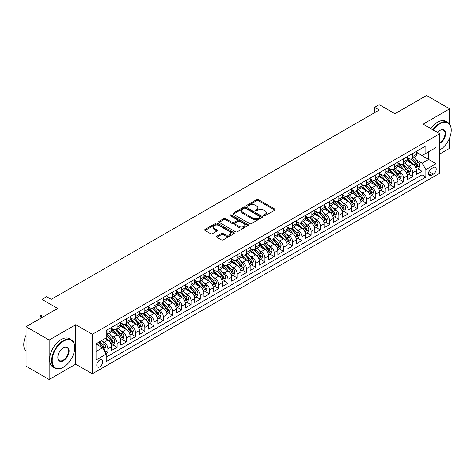 <?xml version="1.0" encoding="UTF-8"?>
<svg xmlns="http://www.w3.org/2000/svg" width="475" height="475" viewBox="0 0 475 475"><rect width="100%" height="100%" fill="white"/><g stroke="black" fill="none" stroke-linecap="round" stroke-linejoin="round"><path stroke-width="0.71" d="M263.857 215.697A0.897 0.517 0 0 0 265.127 215.697L274.764 210.134A1.283 0.742 0 0 0 275.138 209.612A1.283 0.742 0 0 0 274.764 209.089L258.442 199.66A1.283 0.742 0 0 0 256.625 199.66L246.988 205.224A0.897 0.517 0 0 0 246.727 205.592A0.897 0.517 0 0 0 246.988 205.96A0.897 0.517 0 0 0 248.259 205.96L249.506 205.242A4.103 2.369 0 0 1 255.312 205.242L256.672 206.025A4.103 2.369 0 0 1 257.872 207.7A4.103 2.369 0 0 1 256.672 209.374L255.425 210.098A0.897 0.517 0 0 0 255.158 210.461A0.897 0.517 0 0 0 255.425 210.829A0.897 0.517 0 0 0 256.696 210.829L257.943 210.11A4.103 2.369 0 0 1 263.744 210.11L265.103 210.894A4.103 2.369 0 0 1 266.309 212.568A4.103 2.369 0 0 1 265.103 214.243L263.857 214.967A0.897 0.517 0 0 0 263.595 215.329A0.897 0.517 0 0 0 263.857 215.697L263.857 214.967M99.744 366.854A4.18 2.417 120 0 0 102.475 363.173A4.18 2.417 120 0 0 101.834 359.818A4.18 2.417 120 0 0 99.744 360.026A4.18 2.417 120 0 0 97.013 363.713A4.18 2.417 120 0 0 97.654 367.062A4.18 2.417 120 0 0 99.744 366.854M216.814 236.212A1.283 0.742 0 0 0 216.44 236.734A1.283 0.742 0 0 0 216.814 237.257L221.392 239.899A1.283 0.742 0 0 0 223.208 239.899L233.908 233.724A1.283 0.742 0 0 0 234.282 233.201A1.283 0.742 0 0 0 233.908 232.673L217.586 223.25A1.283 0.742 0 0 0 215.769 223.25L205.069 229.431A1.283 0.742 0 0 0 204.695 229.953A1.283 0.742 0 0 0 205.069 230.476L210.603 233.67A1.283 0.742 0 0 0 212.414 233.67L216.992 231.028A1.283 0.742 0 0 0 217.372 230.506A1.283 0.742 0 0 0 216.992 229.977L214.249 228.398A3.432 1.983 0 0 1 213.245 226.997A3.432 1.983 0 0 1 215.365 225.162A3.432 1.983 0 0 1 219.1 225.595L229.847 231.8A3.432 1.983 0 0 1 230.856 233.201A3.432 1.983 0 0 1 228.736 235.03A3.432 1.983 0 0 1 224.996 234.602L223.208 233.563A1.283 0.742 0 0 0 221.392 233.563L216.814 236.212L216.814 237.257M449.677 124.183L449.677 108.811L426.58 95.475L394.939 113.745L379.228 104.678L374.609 107.344L379.228 110.01L51.235 299.375L46.615 296.709L41.996 299.375L41.996 317.514M49.157 340.053L49.157 379.525L75.721 364.188L75.721 324.716L49.157 340.053L26.06 326.717L57.707 308.447L41.996 299.375M75.721 324.716L92.352 334.317L439.749 133.748L439.749 173.221L92.352 373.789L92.352 334.317M449.677 108.811L423.118 124.147L439.749 133.748M249.595 223.618A1.283 0.742 0 0 0 251.412 223.618L262.111 217.437A1.283 0.742 0 0 0 262.485 216.915A1.283 0.742 0 0 0 262.111 216.392L245.789 206.969A1.283 0.742 0 0 0 243.972 206.969L233.273 213.144A1.283 0.742 0 0 0 232.898 213.667A1.283 0.742 0 0 0 233.273 214.195L249.595 223.618M230.506 215.893A0.897 0.517 0 0 1 231.414 216.018L231.414 214.949L248.009 224.533A1.283 0.742 0 0 1 248.383 225.055A1.283 0.742 0 0 1 248.009 225.583L237.31 231.758A1.283 0.742 0 0 1 235.493 231.758L219.171 222.336L219.171 221.285A1.283 0.742 0 0 0 218.797 221.813A1.283 0.742 0 0 0 219.171 222.336M219.171 221.285L223.749 218.643A1.283 0.742 0 0 1 225.566 218.643L232.186 222.466A1.283 0.742 0 0 0 233.997 222.466L237.037 220.709A1.283 0.742 0 0 0 237.411 220.186A1.283 0.742 0 0 0 237.037 219.664L230.143 215.686A0.897 0.517 0 0 1 229.882 215.317A0.897 0.517 0 0 1 230.434 214.842A0.897 0.517 0 0 1 231.414 214.949M49.157 379.525L26.06 366.189L26.06 326.717M439.749 154.019L449.677 148.283L449.677 137.845M105.955 353.721L107.873 352.61L104.037 350.402M101.858 340.979L104.179 342.321A5.225 3.016 60 0 1 107.873 348.721L111.572 346.584L111.572 350.479L117.111 347.278L112.907 344.85M111.097 335.647L113.418 336.983A5.225 3.016 60 0 1 117.111 343.383L120.81 341.252L120.81 345.147L126.35 341.947L122.146 339.518M120.335 330.309L122.657 331.651A5.225 3.016 60 0 1 126.35 338.052L130.049 335.914L130.049 339.809L135.589 336.609L131.385 334.18M129.574 324.977L131.896 326.313A5.225 3.016 60 0 1 135.589 332.714L139.288 330.582L139.288 334.477L144.827 331.277L140.624 328.848M138.813 319.639L141.134 320.981A5.225 3.016 60 0 1 144.827 327.382L148.527 325.25L148.527 329.139L154.072 325.939L149.868 323.517M148.052 314.308L150.373 315.649A5.225 3.016 60 0 1 154.072 322.05L157.765 319.912L157.765 323.808L163.311 320.607L159.107 318.179M157.296 308.976L159.612 310.312A5.225 3.016 60 0 1 163.311 316.712L167.004 314.581L167.004 318.476L172.55 315.275L168.346 312.847M166.535 303.638L168.851 304.98A5.225 3.016 60 0 1 172.55 311.38L176.243 309.243L176.243 313.138L181.788 309.938L177.585 307.509M175.774 298.306L178.089 299.642A5.225 3.016 60 0 1 181.788 306.043L185.482 303.911L185.482 307.806L191.027 304.606L186.823 302.177M185.013 292.968L187.328 294.31A5.225 3.016 60 0 1 191.027 300.711L194.72 298.579L194.72 302.474L200.266 299.268L196.062 296.845M194.251 287.636L196.573 288.978A5.225 3.016 60 0 1 200.266 295.379L203.959 293.241L203.959 297.136L209.505 293.936L205.301 291.507M203.49 282.304L205.812 283.64A5.225 3.016 60 0 1 209.505 290.041L213.198 287.909L213.198 291.804L218.743 288.604L214.54 286.176M212.729 276.967L215.05 278.308A5.225 3.016 60 0 1 218.743 284.709L222.442 282.572L222.442 286.467L227.982 283.266L223.778 280.838M221.967 271.635L224.289 272.971A5.225 3.016 60 0 1 227.982 279.371L231.681 277.24L231.681 281.135L237.221 277.934L233.017 275.506M231.206 266.297L233.528 267.639A5.225 3.016 60 0 1 237.221 274.039L240.92 271.908L240.92 275.803L246.46 272.597L242.256 270.174M240.445 260.965L242.767 262.307A5.225 3.016 60 0 1 246.46 268.707L250.159 266.57L250.159 270.465L255.698 267.265L251.495 264.836M249.684 255.633L252.005 256.969A5.225 3.016 60 0 1 255.698 263.37L259.397 261.238L259.397 265.133L264.943 261.933L260.739 259.504M258.923 250.295L261.244 251.637A5.225 3.016 60 0 1 264.943 258.038L268.636 255.9L268.636 259.795L274.182 256.595L269.978 254.172M268.167 244.963L270.483 246.299A5.225 3.016 60 0 1 274.182 252.7L277.875 250.568L277.875 254.463L283.421 251.263L279.217 248.835M277.406 239.626L279.722 240.967A5.225 3.016 60 0 1 283.421 247.368L287.114 245.237L287.114 249.132L292.659 245.925L288.456 243.503M286.645 234.294L288.96 235.636A5.225 3.016 60 0 1 292.659 242.036L296.353 239.899L296.353 243.794L301.898 240.593L297.694 238.165M295.883 228.962L298.199 230.298A5.225 3.016 60 0 1 301.898 236.698L305.591 234.567L305.591 238.462L311.137 235.262L306.933 232.833M305.122 223.624L307.444 224.966A5.225 3.016 60 0 1 311.137 231.367L314.83 229.235L314.83 233.124L320.376 229.924L316.172 227.501M314.361 218.292L316.683 219.628A5.225 3.016 60 0 1 320.376 226.029L324.075 223.897L324.075 227.792L329.614 224.592L325.411 222.163M323.6 212.954L325.921 214.296A5.225 3.016 60 0 1 329.614 220.697L333.313 218.565L333.313 222.46L338.853 219.26L334.649 216.832M332.838 207.623L335.16 208.964A5.225 3.016 60 0 1 338.853 215.365L342.552 213.227L342.552 217.123L348.092 213.922L343.888 211.494M342.077 202.291L344.399 203.627A5.225 3.016 60 0 1 348.092 210.027L351.791 207.896L351.791 211.791L357.331 208.59L353.127 206.162M351.316 196.953L353.637 198.295A5.225 3.016 60 0 1 357.331 204.695L361.03 202.564L361.03 206.453L366.569 203.252L362.366 200.83M360.555 191.621L362.876 192.957A5.225 3.016 60 0 1 366.569 199.357L370.268 197.226L370.268 201.121L375.814 197.921L371.61 195.492M369.793 186.283L372.115 187.625A5.225 3.016 60 0 1 375.814 194.026L379.507 191.894L379.507 195.789L385.053 192.589L380.849 190.16M379.038 180.951L381.354 182.293A5.225 3.016 60 0 1 385.053 188.694L388.746 186.556L388.746 190.451L394.292 187.251L390.088 184.822M388.277 175.619L390.593 176.955A5.225 3.016 60 0 1 394.292 183.356L397.985 181.224L397.985 185.119L403.53 181.919L399.327 179.491M397.516 170.282L399.831 171.623A5.225 3.016 60 0 1 403.53 178.024L407.223 175.893L407.223 179.782L412.769 176.581L412.769 172.686A5.225 3.016 -120 0 0 409.07 166.286L406.754 164.95M408.565 174.159L412.769 176.581M111.572 346.584A5.225 3.016 -120 0 0 107.873 340.183L105.1 338.586M120.81 341.252A5.225 3.016 -120 0 0 117.111 334.851L111.399 331.55M130.049 335.914A5.225 3.016 -120 0 0 126.35 329.513L120.638 326.218M139.288 330.582A5.225 3.016 -120 0 0 135.589 324.182L129.877 320.88M148.527 325.25A5.225 3.016 -120 0 0 144.827 318.85L139.116 315.548M157.765 319.912A5.225 3.016 -120 0 0 154.072 313.512L148.354 310.217M167.004 314.581A5.225 3.016 -120 0 0 163.311 308.18L157.593 304.879M176.243 309.243A5.225 3.016 -120 0 0 172.55 302.842L166.832 299.547M185.482 303.911A5.225 3.016 -120 0 0 181.788 297.51L176.071 294.209M194.72 298.579A5.225 3.016 -120 0 0 191.027 292.178L185.315 288.877M203.959 293.241A5.225 3.016 -120 0 0 200.266 286.841L194.554 283.545M213.198 287.909A5.225 3.016 -120 0 0 209.505 281.509L203.793 278.207M222.442 282.572A5.225 3.016 -120 0 0 218.743 276.171L213.032 272.876M231.681 277.24A5.225 3.016 -120 0 0 227.982 270.839L222.27 267.538M240.92 271.908A5.225 3.016 -120 0 0 237.221 265.507L231.509 262.206M250.159 266.57A5.225 3.016 -120 0 0 246.46 260.169L240.748 256.874M259.397 261.238A5.225 3.016 -120 0 0 255.698 254.838L249.987 251.536M268.636 255.9A5.225 3.016 -120 0 0 264.943 249.5L259.225 246.204M277.875 250.568A5.225 3.016 -120 0 0 274.182 244.168L268.464 240.867M287.114 245.237A5.225 3.016 -120 0 0 283.421 238.836L277.703 235.535M296.353 239.899A5.225 3.016 -120 0 0 292.659 233.498L286.942 230.203M305.591 234.567A5.225 3.016 -120 0 0 301.898 228.166L296.186 224.865M314.83 229.235A5.225 3.016 -120 0 0 311.137 222.828L305.425 219.533M324.075 223.897A5.225 3.016 -120 0 0 320.376 217.497L314.664 214.195M333.313 218.565A5.225 3.016 -120 0 0 329.614 212.165L323.902 208.863M342.552 213.227A5.225 3.016 -120 0 0 338.853 206.827L333.141 203.532M351.791 207.896A5.225 3.016 -120 0 0 348.092 201.495L342.38 198.194M361.03 202.564A5.225 3.016 -120 0 0 357.331 196.157L351.619 192.862M370.268 197.226A5.225 3.016 -120 0 0 366.569 190.825L360.858 187.524M379.507 191.894A5.225 3.016 -120 0 0 375.814 185.493L370.096 182.192M388.746 186.556A5.225 3.016 -120 0 0 385.053 180.156L379.335 176.86M397.985 181.224A5.225 3.016 -120 0 0 394.292 174.824L388.574 171.523M407.223 175.893A5.225 3.016 -120 0 0 403.53 169.486L397.812 166.191M433.372 167.515L431.342 168.69A4.049 2.339 120 0 0 428.693 172.259A4.049 2.339 120 0 0 429.317 175.507A4.049 2.339 120 0 0 431.342 175.305L433.372 174.129A4.049 2.339 120 0 0 436.02 170.561A4.049 2.339 120 0 0 435.397 167.313A4.049 2.339 120 0 0 433.372 167.515M96.045 351.494L102.517 347.759L106.21 354.16L106.21 361.629L425.891 177.062L425.891 169.593L422.192 163.192L415.993 159.612M106.21 354.16L96.045 360.026L96.045 343.811L106.21 337.945L106.21 330.475L425.891 145.908L425.891 153.377L436.05 147.511L436.05 163.727L425.891 169.593M111.572 328.237L113.418 329.3A5.225 3.016 60 0 0 116.031 329.561L119.724 327.429A5.225 3.016 -120 0 0 120.81 325.037L120.81 322.05M120.81 322.899L122.657 323.968A5.225 3.016 60 0 0 125.269 324.229L128.963 322.092A5.225 3.016 -120 0 0 130.049 319.699L130.049 316.712M130.049 317.567L131.896 318.636A5.225 3.016 60 0 0 134.508 318.891L138.207 316.76A5.225 3.016 -120 0 0 139.288 314.367L139.288 311.38M139.288 312.235L141.134 313.298A5.225 3.016 60 0 0 143.747 313.559L147.446 311.422A5.225 3.016 -120 0 0 148.527 309.029L148.527 306.043M148.527 306.897L150.373 307.966A5.225 3.016 60 0 0 152.986 308.222L156.685 306.09A5.225 3.016 -120 0 0 157.765 303.697L157.765 300.711M157.765 301.566L159.612 302.628A5.225 3.016 60 0 0 162.224 302.89L165.923 300.758A5.225 3.016 -120 0 0 167.004 298.365L167.004 295.379M167.004 296.228L168.851 297.297A5.225 3.016 60 0 0 171.463 297.558L175.162 295.42A5.225 3.016 -120 0 0 176.243 293.027L176.243 290.041M176.243 290.896L178.089 291.965A5.225 3.016 60 0 0 180.708 292.22L184.401 290.088A5.225 3.016 -120 0 0 185.482 287.696L185.482 284.709M185.482 285.564L187.328 286.627A5.225 3.016 60 0 0 189.947 286.888L193.64 284.751A5.225 3.016 -120 0 0 194.72 282.358L194.72 279.371M194.72 280.226L196.573 281.295A5.225 3.016 60 0 0 199.185 281.55L202.878 279.419A5.225 3.016 -120 0 0 203.959 277.026L203.959 274.039M203.959 274.894L205.812 275.957A5.225 3.016 60 0 0 208.424 276.218L212.117 274.087A5.225 3.016 -120 0 0 213.198 271.694L213.198 268.707M213.198 269.557L215.05 270.625A5.225 3.016 60 0 0 217.663 270.887L221.356 268.749A5.225 3.016 -120 0 0 222.442 266.356L222.442 263.37M222.442 264.225L224.289 265.293A5.225 3.016 60 0 0 226.902 265.549L230.595 263.417A5.225 3.016 -120 0 0 231.681 261.024L231.681 258.038M231.681 258.893L233.528 259.956A5.225 3.016 60 0 0 236.14 260.217L239.833 258.079A5.225 3.016 -120 0 0 240.92 255.692L240.92 252.7M240.92 253.555L242.767 254.624A5.225 3.016 60 0 0 245.379 254.879L249.078 252.748A5.225 3.016 -120 0 0 250.159 250.355L250.159 247.368M250.159 248.223L252.005 249.286A5.225 3.016 60 0 0 254.618 249.547L258.317 247.416A5.225 3.016 -120 0 0 259.397 245.023L259.397 242.036M259.397 242.885L261.244 243.954A5.225 3.016 60 0 0 263.857 244.215L267.556 242.078A5.225 3.016 -120 0 0 268.636 239.685L268.636 236.698M268.636 237.553L270.483 238.622A5.225 3.016 60 0 0 273.095 238.877L276.794 236.746A5.225 3.016 -120 0 0 277.875 234.353L277.875 231.367M277.875 232.222L279.722 233.284A5.225 3.016 60 0 0 282.334 233.546L286.033 231.408A5.225 3.016 -120 0 0 287.114 229.021L287.114 226.029M287.114 226.884L288.96 227.953A5.225 3.016 60 0 0 291.579 228.208L295.272 226.076A5.225 3.016 -120 0 0 296.353 223.683L296.353 220.697M296.353 221.552L298.199 222.615A5.225 3.016 60 0 0 300.817 222.876L304.511 220.744A5.225 3.016 -120 0 0 305.591 218.352L305.591 215.365M305.591 216.214L307.444 217.283A5.225 3.016 60 0 0 310.056 217.544L313.749 215.407A5.225 3.016 -120 0 0 314.83 213.014L314.83 210.027M314.83 210.882L316.683 211.951A5.225 3.016 60 0 0 319.295 212.206L322.988 210.075A5.225 3.016 -120 0 0 324.075 207.682L324.075 204.695M324.075 205.55L325.921 206.613A5.225 3.016 60 0 0 328.534 206.874L332.227 204.743A5.225 3.016 -120 0 0 333.313 202.35L333.313 199.357M333.313 200.213L335.16 201.281A5.225 3.016 60 0 0 337.772 201.537L341.466 199.405A5.225 3.016 -120 0 0 342.552 197.012L342.552 194.026M342.552 194.881L344.399 195.943A5.225 3.016 60 0 0 347.011 196.205L350.704 194.073A5.225 3.016 -120 0 0 351.791 191.68L351.791 188.694M351.791 189.543L353.637 190.612A5.225 3.016 60 0 0 356.25 190.873L359.949 188.735A5.225 3.016 -120 0 0 361.03 186.342L361.03 183.356M361.03 184.211L362.876 185.28A5.225 3.016 60 0 0 365.489 185.535L369.188 183.403A5.225 3.016 -120 0 0 370.268 181.011L370.268 178.024M370.268 178.879L372.115 179.942A5.225 3.016 60 0 0 374.728 180.203L378.427 178.072A5.225 3.016 -120 0 0 379.507 175.679L379.507 172.686M379.507 173.541L381.354 174.61A5.225 3.016 60 0 0 383.966 174.865L387.665 172.734A5.225 3.016 -120 0 0 388.746 170.341L388.746 167.354M388.746 168.209L390.593 169.272A5.225 3.016 60 0 0 393.205 169.533L396.904 167.402A5.225 3.016 -120 0 0 397.985 165.009L397.985 162.023M397.985 162.872L399.831 163.94A5.225 3.016 60 0 0 402.45 164.202L406.143 162.064A5.225 3.016 -120 0 0 407.223 159.671L407.223 156.685M106.21 357.147L422.008 174.824L422.008 171.249L416.462 174.45L416.462 170.555A5.225 3.016 -120 0 0 412.769 164.154L407.057 160.853M407.223 157.54L409.07 158.608A5.225 3.016 -120 0 0 411.688 158.864A5.225 3.016 -120 0 0 412.769 156.471L412.769 153.484M411.688 158.864L415.382 156.732A5.225 3.016 -120 0 0 416.462 154.339L416.462 151.353M107.873 329.513L107.873 332.5A5.225 3.016 60 0 1 106.792 334.893A5.225 3.016 60 0 1 106.21 335.107M106.792 334.893L110.485 332.761A5.225 3.016 -120 0 0 111.572 330.368L111.572 327.382M117.111 324.182L117.111 327.168A5.225 3.016 60 0 1 116.031 329.561M126.35 318.85L126.35 321.836A5.225 3.016 60 0 1 125.269 324.229M135.589 313.512L135.589 316.498A5.225 3.016 60 0 1 134.508 318.891M144.827 308.18L144.827 311.167A5.225 3.016 60 0 1 143.747 313.559M154.072 302.842L154.072 305.829A5.225 3.016 60 0 1 152.986 308.222M163.311 297.51L163.311 300.497A5.225 3.016 60 0 1 162.224 302.89M172.55 292.178L172.55 295.165A5.225 3.016 60 0 1 171.463 297.558M181.788 286.841L181.788 289.827A5.225 3.016 60 0 1 180.708 292.22M191.027 281.509L191.027 284.495A5.225 3.016 60 0 1 189.947 286.888M200.266 276.171L200.266 279.158A5.225 3.016 60 0 1 199.185 281.55M209.505 270.839L209.505 273.826A5.225 3.016 60 0 1 208.424 276.218M218.743 265.507L218.743 268.494A5.225 3.016 60 0 1 217.663 270.887M227.982 260.169L227.982 263.156A5.225 3.016 60 0 1 226.902 265.549M237.221 254.838L237.221 257.824A5.225 3.016 60 0 1 236.14 260.217M246.46 249.5L246.46 252.486A5.225 3.016 60 0 1 245.379 254.879M255.698 244.168L255.698 247.154A5.225 3.016 60 0 1 254.618 249.547M264.943 238.836L264.943 241.822A5.225 3.016 60 0 1 263.857 244.215M274.182 233.498L274.182 236.485A5.225 3.016 60 0 1 273.095 238.877M283.421 228.166L283.421 231.153A5.225 3.016 60 0 1 282.334 233.546M292.659 222.828L292.659 225.815A5.225 3.016 60 0 1 291.579 228.208M301.898 217.497L301.898 220.483A5.225 3.016 60 0 1 300.817 222.876M311.137 212.165L311.137 215.151A5.225 3.016 60 0 1 310.056 217.544M320.376 206.827L320.376 209.813A5.225 3.016 60 0 1 319.295 212.206M329.614 201.495L329.614 204.482A5.225 3.016 60 0 1 328.534 206.874M338.853 196.157L338.853 199.15A5.225 3.016 60 0 1 337.772 201.537M348.092 190.825L348.092 193.812A5.225 3.016 60 0 1 347.011 196.205M357.331 185.493L357.331 188.48A5.225 3.016 60 0 1 356.25 190.873M366.569 180.156L366.569 183.142A5.225 3.016 60 0 1 365.489 185.535M375.814 174.824L375.814 177.81A5.225 3.016 60 0 1 374.728 180.203M385.053 169.486L385.053 172.478A5.225 3.016 60 0 1 383.966 174.865M394.292 164.154L394.292 167.141A5.225 3.016 60 0 1 393.205 169.533M403.53 158.822L403.53 161.809A5.225 3.016 60 0 1 402.45 164.202M403.53 178.024L403.53 181.919M394.292 183.356L394.292 187.251M385.053 188.694L385.053 192.589M375.814 194.026L375.814 197.921M366.569 199.357L366.569 203.252M357.331 204.695L357.331 208.59M348.092 210.027L348.092 213.922M338.853 215.365L338.853 219.26M329.614 220.697L329.614 224.592M320.376 226.029L320.376 229.924M311.137 231.367L311.137 235.262M301.898 236.698L301.898 240.593M292.659 242.036L292.659 245.925M283.421 247.368L283.421 251.263M274.182 252.7L274.182 256.595M264.943 258.038L264.943 261.933M255.698 263.37L255.698 267.265M246.46 268.707L246.46 272.597M237.221 274.039L237.221 277.934M227.982 279.371L227.982 283.266M218.743 284.709L218.743 288.604M209.505 290.041L209.505 293.936M200.266 295.379L200.266 299.268M191.027 300.711L191.027 304.606M181.788 306.043L181.788 309.938M172.55 311.38L172.55 315.275M163.311 316.712L163.311 320.607M154.072 322.05L154.072 325.939M144.827 327.382L144.827 331.277M135.589 332.714L135.589 336.609M126.35 338.052L126.35 341.947M117.111 343.383L117.111 347.278M107.873 348.721L107.873 352.61M102.517 347.759L96.045 344.025M422.192 163.192L428.658 159.458L428.658 151.78L436.05 147.511M416.462 152.422L436.05 163.727M416.462 152.208L422.192 155.515L425.891 153.377M75.721 364.188L92.352 373.789M374.609 107.344L374.609 112.676M417.804 168.821L422.008 171.249M422.008 174.824L425.891 177.062M264.219 215.822L265.103 215.312A4.103 2.369 0 0 0 266.309 213.637L266.309 212.568M257.872 207.7L257.872 208.768A4.103 2.369 0 0 1 256.672 210.443L255.782 210.953M274.746 210.146L258.442 200.729A1.283 0.742 0 0 0 256.625 200.729L247.35 206.085M262.093 217.449L245.789 208.032A1.283 0.742 0 0 0 243.972 208.032L233.29 214.201L233.273 213.144M259.843 217.283A0.897 0.517 0 0 0 260.11 216.915A0.897 0.517 0 0 0 259.843 216.547L245.516 208.276A0.897 0.517 0 0 0 244.245 208.276L242.933 209.036A4.103 2.369 0 0 0 241.727 210.71A4.103 2.369 0 0 0 242.933 212.384L252.724 218.043A4.103 2.369 0 0 0 258.531 218.043L259.843 217.283L259.843 218.352A0.897 0.517 0 0 0 260.11 217.983L260.11 216.915M241.727 210.71L241.727 211.779A4.103 2.369 0 0 0 242.933 213.453L242.933 212.384M259.843 218.352L258.531 219.106A4.103 2.369 0 0 1 252.724 219.106L242.933 213.453M219.189 222.348L223.749 219.711L223.749 218.643M237.411 220.186L237.411 221.255A1.283 0.742 0 0 1 237.037 221.777L233.997 223.535A1.283 0.742 0 0 1 232.186 223.535L225.566 219.711A1.283 0.742 0 0 0 223.749 219.711M231.414 216.018L247.992 225.589M239.056 226.433A3.432 1.983 0 0 0 242.79 226.86A3.432 1.983 0 0 0 244.91 225.031A3.432 1.983 0 0 0 243.907 223.63L240.118 221.445A1.283 0.742 0 0 0 238.308 221.445L235.268 223.197A1.283 0.742 0 0 0 234.893 223.725A1.283 0.742 0 0 0 235.268 224.248L239.056 226.433L239.056 227.501A3.432 1.983 0 0 0 242.79 227.929A3.432 1.983 0 0 0 244.91 226.1L244.91 225.031M234.893 223.725L234.893 224.788A1.283 0.742 0 0 0 235.268 225.31L235.268 224.248M239.056 227.501L235.268 225.31M230.856 233.201L230.856 234.264A3.432 1.983 0 0 1 228.736 236.099A3.432 1.983 0 0 1 224.996 235.665L223.208 234.632A1.283 0.742 0 0 0 221.392 234.632L216.832 237.268M213.245 226.997L213.245 228.059A3.432 1.983 0 0 0 214.249 229.461L214.249 228.398M216.992 229.977L216.992 231.028L214.249 229.461M233.89 233.73L217.586 224.319A1.283 0.742 0 0 0 215.769 224.319L205.087 230.488M416.385 169.64L418.772 168.263L419.698 165.597A3.462 2.001 -120 0 0 418.35 162.343L414.129 157.457M413.28 164.493L408.274 158.697A9.993 5.771 -120 0 0 407.223 157.599M410.537 162.866L407.734 159.624A8.295 4.792 -120 0 0 407.223 159.066M411.213 159.054L415.483 164A3.462 2.001 60 0 1 416.718 166.381C417.24 167.081 417.608 166.868 417.828 165.739A3.462 2.001 -120 0 0 416.593 163.358L412.371 158.472M411.469 158.971L416.053 164.285A1.763 1.021 60 0 1 416.498 164.973L417.828 165.739M416.718 166.381L416.973 166.79M439.749 149.963L439.749 149.963A15.942 9.203 120 0 0 439.981 149.833L439.981 149.833A15.942 9.203 120 0 0 451.25 130.31A15.942 9.203 120 0 0 439.981 123.803A15.942 9.203 120 0 0 433.378 130.073M432.903 129.8A16.334 9.429 -60 0 1 439.702 123.322A16.334 9.429 -60 0 1 447.866 122.514A16.334 9.429 -60 0 1 451.25 129.99A16.334 9.429 -60 0 1 451.25 130.15M437.469 132.436A7.968 4.602 -60 0 1 439.981 130.31A7.968 4.602 -60 0 1 445.615 133.564A7.968 4.602 -60 0 1 439.981 143.325A7.968 4.602 -60 0 1 439.749 143.45M430.872 128.624A16.334 9.429 -60 0 1 437.671 122.146A16.334 9.429 -60 0 1 445.835 121.339L447.866 122.514M439.749 142.815A7.576 4.376 120 0 0 444.659 136.135A7.576 4.376 120 0 0 443.49 130.091A7.576 4.376 120 0 0 439.838 130.393M63.205 367.359L63.478 367.205A15.942 9.203 120 0 0 74.753 347.676A15.942 9.203 120 0 0 63.478 341.169A15.942 9.203 120 0 0 52.208 360.691A15.942 9.203 120 0 0 63.478 367.205L63.199 367.365A16.334 9.429 -60 0 1 63.199 367.365A16.334 9.429 -60 0 1 55.035 368.173A16.334 9.429 -60 0 1 52.529 355.08A16.334 9.429 -60 0 1 63.199 340.688A16.334 9.429 -60 0 1 71.369 339.88A16.334 9.429 -60 0 1 74.753 347.356A16.334 9.429 -60 0 1 74.747 347.522M63.478 360.691A7.968 4.602 -60 0 1 57.843 357.438A7.968 4.602 -60 0 1 63.478 347.676L63.478 347.676A7.968 4.602 -60 0 1 69.112 350.93A7.968 4.602 -60 0 1 63.478 360.691M57.843 357.277A7.576 4.376 120 0 0 59.411 360.59A7.576 4.376 120 0 0 63.199 360.216A7.576 4.376 120 0 0 68.151 353.537A7.576 4.376 120 0 0 66.993 347.463A7.576 4.376 120 0 0 63.341 347.759M55.035 368.173L53.004 366.997A16.334 9.429 -60 0 1 50.498 353.911A16.334 9.429 -60 0 1 61.168 339.518A16.334 9.429 -60 0 1 69.338 338.711L71.369 339.88M26.06 351.251A16.334 9.429 -60 0 1 26.06 335.249M407.146 174.972L409.533 173.595L410.459 170.929A3.462 2.001 -120 0 0 409.112 167.675L404.89 162.788M404.041 169.824L399.036 164.029A9.993 5.771 -120 0 0 397.985 162.931M401.298 168.197L398.495 164.956A8.295 4.792 -120 0 0 397.985 164.398M401.975 164.386L406.244 169.332A3.462 2.001 60 0 1 407.479 171.718C408.001 172.413 408.369 172.199 408.589 171.077A3.462 2.001 -120 0 0 407.354 168.69L403.133 163.804M402.23 164.308L406.814 169.617A1.763 1.021 60 0 1 407.259 170.311L408.589 171.077M407.479 171.718L407.734 172.128M397.907 180.31L400.294 178.933L401.221 176.261A3.462 2.001 -120 0 0 399.873 173.013L395.651 168.126M394.802 175.162L389.797 169.367A9.993 5.771 -120 0 0 388.746 168.263M392.059 173.535L389.257 170.293A8.295 4.792 -120 0 0 388.746 169.735M392.736 169.723L397.005 174.663A3.462 2.001 60 0 1 398.24 177.05C398.762 177.745 399.131 177.531 399.35 176.409A3.462 2.001 -120 0 0 398.115 174.028L393.894 169.136M392.985 169.64L397.575 174.954A1.763 1.021 60 0 1 398.02 175.643L399.35 176.409M398.24 177.05L398.495 177.46M388.669 185.642L391.056 184.264L391.982 181.598A3.462 2.001 -120 0 0 390.634 178.345L386.412 173.458M385.563 180.494L380.558 174.699A9.993 5.771 -120 0 0 379.507 173.601M382.82 178.867L380.018 175.625A8.295 4.792 -120 0 0 379.507 175.067M383.497 175.055L387.766 180.001A3.462 2.001 60 0 1 389.001 182.382C389.524 183.083 389.892 182.869 390.112 181.747A3.462 2.001 -120 0 0 388.877 179.36L384.655 174.473M383.747 174.978L388.336 180.286A1.763 1.021 60 0 1 388.782 180.975L390.112 181.747M389.001 182.382L389.257 182.798M379.43 190.98L381.817 189.596L382.743 186.93A3.462 2.001 -120 0 0 381.389 183.683L377.174 178.79M376.325 185.832L371.319 180.031A9.993 5.771 -120 0 0 370.268 178.933M373.582 184.205L370.779 180.963A8.295 4.792 -120 0 0 370.268 180.405M374.258 180.393L378.527 185.333A3.462 2.001 60 0 1 379.762 187.72C380.285 188.415 380.653 188.201 380.873 187.079A3.462 2.001 -120 0 0 379.638 184.692L375.416 179.805M374.508 180.31L379.098 185.624A1.763 1.021 60 0 1 379.543 186.313L380.873 187.079M379.762 187.72L380.012 188.13M370.191 196.312L372.578 194.934L373.498 192.268A3.462 2.001 -120 0 0 372.151 189.014L367.929 184.128M367.086 191.164L362.081 185.369A9.993 5.771 -120 0 0 361.03 184.27M364.343 189.537L361.54 186.295A8.295 4.792 -120 0 0 361.03 185.737M365.02 185.725L369.289 190.671A3.462 2.001 60 0 1 370.524 193.052C371.046 193.752 371.414 193.539 371.634 192.411A3.462 2.001 -120 0 0 370.399 190.03L366.178 185.143M365.269 185.642L369.859 190.956A1.763 1.021 60 0 1 370.304 191.645L371.634 192.411M370.524 193.052L370.773 193.462M360.952 201.643L363.339 200.266L364.26 197.6A3.462 2.001 -120 0 0 362.912 194.346L358.69 189.46M357.847 196.496L352.842 190.701A9.993 5.771 -120 0 0 351.791 189.602M355.098 194.869L352.302 191.627A8.295 4.792 -120 0 0 351.791 191.069M355.781 191.057L360.05 196.003A3.462 2.001 60 0 1 361.285 198.39C361.802 199.084 362.176 198.871 362.395 197.748A3.462 2.001 -120 0 0 361.16 195.362L356.939 190.475M356.03 190.98L360.62 196.288A1.763 1.021 60 0 1 361.065 196.982L362.395 197.748M361.285 198.39L361.534 198.799M351.714 206.981L354.101 205.604L355.021 202.932A3.462 2.001 -120 0 0 353.673 199.684L349.452 194.797M348.608 201.833L343.603 196.038A9.993 5.771 -120 0 0 342.552 194.934M345.859 200.207L343.063 196.965A8.295 4.792 -120 0 0 342.552 196.407M346.542 196.395L350.811 201.335A3.462 2.001 60 0 1 352.046 203.722C352.563 204.416 352.937 204.203 353.151 203.08A3.462 2.001 -120 0 0 351.922 200.699L347.7 195.807M346.792 196.312L351.381 201.626A1.763 1.021 60 0 1 351.827 202.314L353.151 203.08M352.046 203.722L352.296 204.131M342.475 212.313L344.862 210.936L345.782 208.27A3.462 2.001 -120 0 0 344.434 205.016L340.213 200.129M339.37 207.165L334.364 201.37A9.993 5.771 -120 0 0 333.313 200.272M336.621 205.538L333.824 202.297A8.295 4.792 -120 0 0 333.313 201.738M337.303 201.727L341.572 206.672A3.462 2.001 60 0 1 342.808 209.053C343.324 209.754 343.698 209.54 343.912 208.418A3.462 2.001 -120 0 0 342.677 206.031L338.461 201.145M337.553 201.649L342.142 206.958A1.763 1.021 60 0 1 342.582 207.646L343.912 208.418M342.808 209.053L343.057 209.469M333.236 217.651L335.623 216.268L336.543 213.602A3.462 2.001 -120 0 0 335.196 210.354L330.974 205.461M330.131 212.503L325.12 206.702A9.993 5.771 -120 0 0 324.075 205.604M327.382 210.876L324.585 207.634A8.295 4.792 -120 0 0 324.075 207.076M328.065 207.064L332.334 212.004A3.462 2.001 60 0 1 333.569 214.391C334.085 215.086 334.453 214.872 334.673 213.75A3.462 2.001 -120 0 0 333.438 211.363L329.217 206.477M328.314 206.981L332.904 212.295A1.763 1.021 60 0 1 333.343 212.984L334.673 213.75M333.569 214.391L333.818 214.801M323.992 222.983L326.384 221.605L327.305 218.939A3.462 2.001 -120 0 0 325.957 215.686L321.735 210.799M320.892 217.835L315.881 212.04A9.993 5.771 -120 0 0 314.83 210.942M318.143 216.208L315.347 212.966A8.295 4.792 -120 0 0 314.83 212.408M318.82 212.396L323.095 217.342A3.462 2.001 60 0 1 324.33 219.723C324.847 220.424 325.215 220.21 325.434 219.082A3.462 2.001 -120 0 0 324.199 216.701L319.978 211.814M319.075 212.313L323.659 217.627A1.763 1.021 60 0 1 324.104 218.316L325.434 219.082M324.33 219.723L324.579 220.133M314.753 228.315L317.14 226.937L318.066 224.271A3.462 2.001 -120 0 0 316.718 221.018L312.497 216.131M311.647 223.167L306.642 217.372A9.993 5.771 -120 0 0 305.591 216.273M308.904 221.54L306.102 218.298A8.295 4.792 -120 0 0 305.591 217.74M309.581 217.728L313.856 222.674A3.462 2.001 60 0 1 315.085 225.061C315.608 225.756 315.976 225.542 316.196 224.42A3.462 2.001 -120 0 0 314.961 222.033L310.739 217.146M309.837 217.651L314.42 222.959A1.763 1.021 60 0 1 314.866 223.654L316.196 224.42M315.085 225.061L315.341 225.471M305.514 233.652L307.901 232.275L308.827 229.603A3.462 2.001 -120 0 0 307.479 226.355L303.258 221.469M302.409 228.505L297.403 222.704A9.993 5.771 -120 0 0 296.353 221.605M299.666 226.878L296.863 223.636A8.295 4.792 -120 0 0 296.353 223.078M300.342 223.066L304.612 228.006A3.462 2.001 60 0 1 305.847 230.393C306.369 231.088 306.737 230.874 306.957 229.752A3.462 2.001 -120 0 0 305.722 227.365L301.5 222.478M300.598 222.983L305.182 228.297A1.763 1.021 60 0 1 305.627 228.986L306.957 229.752M305.847 230.393L306.102 230.803M296.275 238.984L298.662 237.607L299.588 234.941A3.462 2.001 -120 0 0 298.241 231.687L294.019 226.801M293.17 233.837L288.165 228.042A9.993 5.771 -120 0 0 287.114 226.943M290.427 232.21L287.624 228.968A8.295 4.792 -120 0 0 287.114 228.41M291.104 228.398L295.373 233.344A3.462 2.001 60 0 1 296.608 235.725C297.13 236.425 297.498 236.212 297.718 235.089A3.462 2.001 -120 0 0 296.483 232.703L292.262 227.816M291.359 228.315L295.943 233.629A1.763 1.021 60 0 1 296.388 234.317L297.718 235.089M296.608 235.725L296.863 236.14M287.037 244.322L289.423 242.939L290.35 240.273A3.462 2.001 -120 0 0 289.002 237.025L284.78 232.132M283.931 239.174L278.926 233.373A9.993 5.771 -120 0 0 277.875 232.275M281.188 237.547L278.386 234.306A8.295 4.792 -120 0 0 277.875 233.748M281.865 233.73L286.134 238.676A3.462 2.001 60 0 1 287.369 241.062C287.892 241.757 288.26 241.543 288.479 240.421A3.462 2.001 -120 0 0 287.244 238.034L283.023 233.148M282.114 233.652L286.704 238.967A1.763 1.021 60 0 1 287.149 239.655L288.479 240.421M287.369 241.062L287.624 241.472M277.798 249.654L280.185 248.277L281.111 245.611A3.462 2.001 -120 0 0 279.763 242.357L275.542 237.47M274.692 244.506L269.687 238.711A9.993 5.771 -120 0 0 268.636 237.613M271.949 242.879L269.147 239.638A8.295 4.792 -120 0 0 268.636 239.079M272.626 239.067L276.895 244.007A3.462 2.001 60 0 1 278.13 246.394C278.653 247.089 279.021 246.881 279.241 245.753A3.462 2.001 -120 0 0 278.006 243.372L273.784 238.486M272.876 238.984L277.465 244.298A1.763 1.021 60 0 1 277.911 244.987L279.241 245.753M278.13 246.394L278.386 246.804M268.559 254.986L270.946 253.608L271.872 250.942A3.462 2.001 -120 0 0 270.518 247.689L266.297 242.802M265.454 249.838L260.448 244.043A9.993 5.771 -120 0 0 259.397 242.945M262.711 248.211L259.908 244.969A8.295 4.792 -120 0 0 259.397 244.411M263.387 244.399L267.657 249.345A3.462 2.001 60 0 1 268.892 251.732C269.414 252.427 269.782 252.213 270.002 251.091A3.462 2.001 -120 0 0 268.767 248.704L264.545 243.817M263.637 244.322L268.227 249.63A1.763 1.021 60 0 1 268.672 250.325L270.002 251.091M268.892 251.732L269.141 252.142M259.32 260.324L261.707 258.946L262.627 256.274A3.462 2.001 -120 0 0 261.28 253.027L257.058 248.14M256.215 255.176L251.21 249.375A9.993 5.771 -120 0 0 250.159 248.277M253.472 253.549L250.669 250.307A8.295 4.792 -120 0 0 250.159 249.749M254.149 249.737L258.418 254.677A3.462 2.001 60 0 1 259.653 257.064C260.175 257.759 260.543 257.545 260.763 256.423A3.462 2.001 -120 0 0 259.528 254.036L255.307 249.149M254.398 249.654L258.988 254.968A1.763 1.021 60 0 1 259.433 255.657L260.763 256.423M259.653 257.064L259.902 257.474M250.082 265.656L252.468 264.278L253.389 261.612A3.462 2.001 -120 0 0 252.041 258.358L247.819 253.472M246.976 260.508L241.971 254.713A9.993 5.771 -120 0 0 240.92 253.614M244.227 258.881L241.431 255.639A8.295 4.792 -120 0 0 240.92 255.081M244.91 255.069L249.179 260.015A3.462 2.001 60 0 1 250.414 262.396C250.931 263.097 251.305 262.883 251.524 261.761A3.462 2.001 -120 0 0 250.289 259.374L246.068 254.487M245.159 254.986L249.749 260.3A1.763 1.021 60 0 1 250.194 260.989L251.524 261.761M250.414 262.396L250.663 262.812M240.843 270.993L243.23 269.61L244.15 266.944A3.462 2.001 -120 0 0 242.802 263.696L238.581 258.804M237.737 265.84L232.732 260.045A9.993 5.771 -120 0 0 231.681 258.946M234.988 264.219L232.192 260.977A8.295 4.792 -120 0 0 231.681 260.419M235.671 260.401L239.94 265.347A3.462 2.001 60 0 1 241.175 267.734C241.692 268.428 242.066 268.215 242.28 267.092A3.462 2.001 -120 0 0 241.051 264.706L236.829 259.819M235.921 260.324L240.51 265.638A1.763 1.021 60 0 1 240.956 266.327L242.28 267.092M241.175 267.734L241.425 268.143M231.604 276.325L233.991 274.948L234.911 272.282A3.462 2.001 -120 0 0 233.563 269.028L229.342 264.142M228.499 271.178L223.493 265.382A9.993 5.771 -120 0 0 222.442 264.284M225.75 269.551L222.953 266.309A8.295 4.792 -120 0 0 222.442 265.751M226.433 265.739L230.702 270.679A3.462 2.001 60 0 1 231.937 273.066C232.453 273.76 232.827 273.553 233.041 272.424A3.462 2.001 -120 0 0 231.806 270.043L227.59 265.157M226.682 265.656L231.272 270.97A1.763 1.021 60 0 1 231.711 271.658L233.041 272.424M231.937 273.066L232.186 273.475M222.359 281.657L224.752 280.28L225.672 277.614A3.462 2.001 -120 0 0 224.325 274.36L220.103 269.473M219.26 276.509L214.249 270.714A9.993 5.771 -120 0 0 213.198 269.616M216.511 274.882L213.714 271.641A8.295 4.792 -120 0 0 213.198 271.082M217.194 271.071L221.463 276.017A3.462 2.001 60 0 1 222.698 278.403C223.214 279.098 223.583 278.884 223.802 277.762A3.462 2.001 -120 0 0 222.567 275.375L218.346 270.489M217.443 270.993L222.033 276.302A1.763 1.021 60 0 1 222.472 276.996L223.802 277.762M222.698 278.403L222.947 278.813M213.121 286.995L215.513 285.618L216.434 282.946A3.462 2.001 -120 0 0 215.086 279.698L210.864 274.811M210.021 281.847L205.01 276.046A9.993 5.771 -120 0 0 203.959 274.948M207.272 280.22L204.476 276.978A8.295 4.792 -120 0 0 203.959 276.42M207.949 276.408L212.224 281.348A3.462 2.001 60 0 1 213.459 283.735C213.976 284.43 214.344 284.216 214.563 283.094A3.462 2.001 -120 0 0 213.328 280.707L209.107 275.821M208.204 276.325L212.788 281.639A1.763 1.021 60 0 1 213.233 282.328L214.563 283.094M213.459 283.735L213.708 284.145M203.882 292.327L206.269 290.949L207.195 288.283A3.462 2.001 -120 0 0 205.847 285.03L201.626 280.143M200.777 287.179L195.771 281.384A9.993 5.771 -120 0 0 194.72 280.286M198.033 285.552L195.231 282.31A8.295 4.792 -120 0 0 194.72 281.752M198.71 281.74L202.985 286.686A3.462 2.001 60 0 1 204.214 289.067C204.737 289.768 205.105 289.554 205.325 288.432A3.462 2.001 -120 0 0 204.09 286.045L199.868 281.158M198.966 281.657L203.549 286.971A1.763 1.021 60 0 1 203.995 287.66L205.325 288.432M204.214 289.067L204.47 289.483M194.643 297.665L197.03 296.281L197.956 293.615A3.462 2.001 -120 0 0 196.608 290.368L192.387 285.475M191.538 292.511L186.533 286.716A9.993 5.771 -120 0 0 185.482 285.618M188.795 290.89L185.992 287.642A8.295 4.792 -120 0 0 185.482 287.09M189.472 287.072L193.741 292.018A3.462 2.001 60 0 1 194.976 294.405C195.498 295.1 195.866 294.886 196.086 293.764A3.462 2.001 -120 0 0 194.851 291.377L190.629 286.49M189.727 286.995L194.311 292.303A1.763 1.021 60 0 1 194.756 292.998L196.086 293.764M194.976 294.405L195.231 294.815M185.404 302.997L187.791 301.619L188.717 298.953A3.462 2.001 -120 0 0 187.37 295.699L183.148 290.813M182.299 297.849L177.294 292.054A9.993 5.771 -120 0 0 176.243 290.955M179.556 296.222L176.753 292.98A8.295 4.792 -120 0 0 176.243 292.422M180.233 292.41L184.502 297.35A3.462 2.001 60 0 1 185.737 299.737C186.259 300.432 186.627 300.224 186.847 299.096A3.462 2.001 -120 0 0 185.612 296.715L181.391 291.822M180.482 292.327L185.072 297.641A1.763 1.021 60 0 1 185.517 298.33L186.847 299.096M185.737 299.737L185.992 300.147M176.166 308.328L178.553 306.951L179.479 304.285A3.462 2.001 -120 0 0 178.131 301.031L173.909 296.145M173.06 303.181L168.055 297.386A9.993 5.771 -120 0 0 167.004 296.287M170.317 301.554L167.515 298.312A8.295 4.792 -120 0 0 167.004 297.754M170.994 297.742L175.263 302.688A3.462 2.001 60 0 1 176.498 305.075C177.021 305.769 177.389 305.556 177.608 304.433A3.462 2.001 -120 0 0 176.373 302.047L172.152 297.16M171.243 297.665L175.833 302.973A1.763 1.021 60 0 1 176.278 303.662L177.608 304.433M176.498 305.075L176.753 305.484M166.927 313.666L169.314 312.289L170.24 309.617A3.462 2.001 -120 0 0 168.892 306.369L164.671 301.483M163.822 308.518L158.816 302.717A9.993 5.771 -120 0 0 157.765 301.619M161.078 306.892L158.276 303.65A8.295 4.792 -120 0 0 157.765 303.092M161.755 303.08L166.024 308.02A3.462 2.001 60 0 1 167.259 310.407C167.782 311.101 168.15 310.887 168.37 309.765A3.462 2.001 -120 0 0 167.135 307.378L162.913 302.492M162.005 302.997L166.594 308.311A1.763 1.021 60 0 1 167.04 308.999L168.37 309.765M167.259 310.407L167.515 310.816M157.688 318.998L160.075 317.621L161.001 314.955A3.462 2.001 -120 0 0 159.648 311.701L155.426 306.814M154.583 313.85L149.577 308.055A9.993 5.771 -120 0 0 148.527 306.957M151.84 312.223L149.037 308.982A8.295 4.792 -120 0 0 148.527 308.423M152.517 308.412L156.786 313.358A3.462 2.001 60 0 1 158.021 315.738C158.543 316.439 158.911 316.225 159.131 315.103A3.462 2.001 -120 0 0 157.896 312.716L153.674 307.83M152.766 308.328L157.356 313.642A1.763 1.021 60 0 1 157.801 314.331L159.131 315.103M158.021 315.738L158.27 316.154M148.449 324.33L150.836 322.952L151.757 320.287A3.462 2.001 -120 0 0 150.409 317.039L146.187 312.146M145.344 319.182L140.339 313.387A9.993 5.771 -120 0 0 139.288 312.289M142.601 317.561L139.798 314.313A8.295 4.792 -120 0 0 139.288 313.761M143.278 313.743L147.547 318.689A3.462 2.001 60 0 1 148.782 321.076C149.304 321.771 149.673 321.557 149.892 320.435A3.462 2.001 -120 0 0 148.657 318.048L144.436 313.162M143.527 313.666L148.117 318.974A1.763 1.021 60 0 1 148.562 319.669L149.892 320.435M148.782 321.076L149.031 321.486M139.211 329.668L141.597 328.29L142.518 325.618A3.462 2.001 -120 0 0 141.17 322.371L136.948 317.484M136.105 324.52L131.1 318.725A9.993 5.771 -120 0 0 130.049 317.627M133.356 322.893L130.56 319.651A8.295 4.792 -120 0 0 130.049 319.093M134.039 319.081L138.308 324.021A3.462 2.001 60 0 1 139.543 326.408C140.06 327.103 140.434 326.895 140.653 325.767A3.462 2.001 -120 0 0 139.418 323.386L135.197 318.493M134.288 318.998L138.878 324.312A1.763 1.021 60 0 1 139.323 325.001L140.653 325.767M139.543 326.408L139.792 326.818M129.972 335L132.359 333.622L133.279 330.956A3.462 2.001 -120 0 0 131.931 327.702L127.71 322.816M126.867 329.852L121.861 324.057A9.993 5.771 -120 0 0 120.81 322.958M124.117 328.225L121.321 324.983A8.295 4.792 -120 0 0 120.81 324.425M124.8 324.413L129.069 329.359A3.462 2.001 60 0 1 130.304 331.746C130.821 332.441 131.195 332.227 131.409 331.105A3.462 2.001 -120 0 0 130.18 328.718L125.958 323.831M125.05 324.336L129.639 329.644A1.763 1.021 60 0 1 130.085 330.333L131.409 331.105M130.304 331.746L130.554 332.156M120.733 340.338L123.12 338.96L124.04 336.288A3.462 2.001 -120 0 0 122.692 333.04L118.471 328.154M117.628 335.19L112.623 329.389A9.993 5.771 -120 0 0 111.572 328.29M114.879 333.563L112.082 330.321A8.295 4.792 -120 0 0 111.572 329.763M115.562 329.751L119.831 334.691A3.462 2.001 60 0 1 121.066 337.078C121.582 337.772 121.956 337.559 122.17 336.437A3.462 2.001 -120 0 0 120.935 334.05L116.719 329.163M115.811 329.668L120.401 334.982A1.763 1.021 60 0 1 120.84 335.671L122.17 336.437M121.066 337.078L121.315 337.488M111.488 345.669L113.881 344.292L114.802 341.626A3.462 2.001 -120 0 0 113.454 338.372L109.232 333.486M108.389 340.522L106.174 337.963M105.64 338.895L105.284 338.479M106.323 335.083L110.592 340.029A3.462 2.001 60 0 1 111.827 342.41C112.343 343.11 112.712 342.897 112.931 341.774A3.462 2.001 -120 0 0 111.696 339.387L107.475 334.501M106.572 335L111.162 340.314A1.763 1.021 60 0 1 111.601 341.003L112.931 341.774M111.827 342.41L112.076 342.819M103.853 350.081L104.643 349.624L105.563 346.958A3.462 2.001 -120 0 0 104.215 343.71L101.555 340.628M99.079 345.776L96.936 343.294M96.401 344.227L96.045 343.817M98.693 342.285L101.353 345.361A3.462 2.001 60 0 1 102.582 347.747C103.105 348.442 103.473 348.228 103.692 347.106A3.462 2.001 -120 0 0 102.457 344.719L99.803 341.644M98.907 342.16L101.917 345.646A1.763 1.021 60 0 1 102.362 346.34L103.692 347.106M102.582 347.747L102.837 348.157M41.996 315.596L41.26 316.017L41.996 316.445M40.428 315.543L41.26 316.017L41.26 317.941L40.428 316.605L40.428 315.543L41.996 315.026M104.179 342.321L107.873 340.183M113.418 336.983L117.111 334.851M122.657 331.651L126.35 329.513M131.896 326.313L135.589 324.182M141.134 320.981L144.827 318.85M150.373 315.649L154.072 313.512M159.612 310.312L163.311 308.18M168.851 304.98L172.55 302.842M178.089 299.642L181.788 297.51M187.328 294.31L191.027 292.178M196.573 288.978L200.266 286.841M205.812 283.64L209.505 281.509M215.05 278.308L218.743 276.171M224.289 272.971L227.982 270.839M233.528 267.639L237.221 265.507M242.767 262.307L246.46 260.169M252.005 256.969L255.698 254.838M261.244 251.637L264.943 249.5M270.483 246.299L274.182 244.168M279.722 240.967L283.421 238.836M288.96 235.636L292.659 233.498M298.199 230.298L301.898 228.166M307.444 224.966L311.137 222.828M316.683 219.628L320.376 217.497M325.921 214.296L329.614 212.165M335.16 208.964L338.853 206.827M344.399 203.627L348.092 201.495M353.637 198.295L357.331 196.157M362.876 192.957L366.569 190.825M372.115 187.625L375.814 185.493M381.354 182.293L385.053 180.156M390.593 176.955L394.292 174.824M399.831 171.623L403.53 169.486M409.07 166.286L412.769 164.154M412.769 156.471L416.462 154.339M107.873 332.5L111.572 330.368M117.111 327.168L120.81 325.037M126.35 321.836L130.049 319.699M135.589 316.498L139.288 314.367M144.827 311.167L148.527 309.029M154.072 305.829L157.765 303.697M163.311 300.497L167.004 298.365M172.55 295.165L176.243 293.027M181.788 289.827L185.482 287.696M191.027 284.495L194.72 282.358M200.266 279.158L203.959 277.026M209.505 273.826L213.198 271.694M218.743 268.494L222.442 266.356M227.982 263.156L231.681 261.024M237.221 257.824L240.92 255.692M246.46 252.486L250.159 250.355M255.698 247.154L259.397 245.023M264.943 241.822L268.636 239.685M274.182 236.485L277.875 234.353M283.421 231.153L287.114 229.021M292.659 225.815L296.353 223.683M301.898 220.483L305.591 218.352M311.137 215.151L314.83 213.014M320.376 209.813L324.075 207.682M329.614 204.482L333.313 202.35M338.853 199.15L342.552 197.012M348.092 193.812L351.791 191.68M357.331 188.48L361.03 186.342M366.569 183.142L370.268 181.011M375.814 177.81L379.507 175.679M385.053 172.478L388.746 170.341M394.292 167.141L397.985 165.009M403.53 161.809L407.223 159.671M412.769 172.686L416.462 170.555M428.943 171.57L433.372 174.129M428.474 173.648L431.342 175.305M265.103 215.312L265.103 214.243M255.425 210.829L255.425 210.098M256.672 210.443L256.672 209.374M246.988 205.96L246.988 205.224M256.625 200.729L256.625 199.66M258.442 200.729L258.442 199.66M274.764 210.134L274.764 209.089M243.972 208.032L243.972 206.969M245.789 208.032L245.789 206.969M262.111 217.437L262.111 216.392M252.724 219.106L252.724 218.043M258.531 219.106L258.531 218.043M225.566 219.711L225.566 218.643M232.186 223.535L232.186 222.466M233.997 223.535L233.997 222.466M237.037 221.777L237.037 220.709M248.009 225.583L248.009 224.533M221.392 234.632L221.392 233.563M223.208 234.632L223.208 233.563M224.996 235.665L224.996 234.602M205.069 230.476L205.069 229.431M215.769 224.319L215.769 223.25M217.586 224.319L217.586 223.25M233.908 233.724L233.908 232.673M415.857 167.865L419.674 165.662M408.274 158.697L408.749 158.418M416.593 163.358L418.35 162.343M413.832 164.95L415.483 164M406.618 173.197L410.436 170.994M399.036 164.029L399.511 163.756M407.354 168.69L409.112 167.675M404.593 170.287L406.244 169.332M397.379 178.535L401.197 176.332M389.797 169.367L390.272 169.088M398.115 174.028L399.873 173.013M395.354 175.619L397.005 174.663M388.14 183.867L391.958 181.664M380.558 174.699L381.033 174.426M388.877 179.36L390.634 178.345M386.116 180.951L387.766 180.001M378.902 189.204L382.719 186.996M371.319 180.031L371.794 179.758M379.638 184.692L381.389 183.683M376.877 186.289L378.527 185.333M369.663 194.536L373.481 192.333M362.081 185.369L362.556 185.09M370.399 190.03L372.151 189.014M367.638 191.621L369.289 190.671M360.424 199.868L364.242 197.665M352.842 190.701L353.317 190.428M361.16 195.362L362.912 194.346M358.399 196.953L360.05 196.003M351.185 205.206L354.997 203.003M343.603 196.038L344.078 195.759M351.922 200.699L353.673 199.684M349.161 202.291L350.811 201.335M341.947 210.538L345.758 208.335M334.364 201.37L334.839 201.097M342.677 206.031L344.434 205.016M339.922 207.623L341.572 206.672M332.708 215.876L336.52 213.667M325.12 206.702L325.601 206.429M333.438 211.363L335.196 210.354M330.683 212.96L332.334 212.004M323.463 221.208L327.281 219.005M315.881 212.04L316.362 211.761M324.199 216.701L325.957 215.686M321.438 218.292L323.095 217.342M314.224 226.539L318.042 224.337M306.642 217.372L307.117 217.099M314.961 222.033L316.718 221.018M312.2 223.624L313.856 222.674M304.986 231.877L308.803 229.674M297.403 222.704L297.878 222.431M305.722 227.365L307.479 226.355M302.961 228.962L304.612 228.006M295.747 237.209L299.565 235.006M288.165 228.042L288.64 227.768M296.483 232.703L298.241 231.687M293.722 234.294L295.373 233.344M286.508 242.547L290.326 240.338M278.926 233.373L279.401 233.1M287.244 238.034L289.002 237.025M284.483 239.632L286.134 238.676M277.269 247.879L281.087 245.676M269.687 238.711L270.162 238.432M278.006 243.372L279.763 242.357M275.245 244.963L276.895 244.007M268.031 253.211L271.848 251.008M260.448 244.043L260.923 243.77M268.767 248.704L270.518 247.689M266.006 250.295L267.657 249.345M258.792 258.548L262.61 256.346M251.21 249.375L251.685 249.102M259.528 254.036L261.28 253.027M256.767 255.633L258.418 254.677M249.553 263.88L253.371 261.678M241.971 254.713L242.446 254.44M250.289 259.374L252.041 258.358M247.528 260.965L249.179 260.015M240.314 269.212L244.126 267.009M232.732 260.045L233.207 259.772M241.051 264.706L242.802 263.696M238.29 266.303L239.94 265.347M231.076 274.55L234.888 272.347M223.493 265.382L223.968 265.103M231.806 270.043L233.563 269.028M229.051 271.635L230.702 270.679M221.837 279.882L225.649 277.679M214.249 270.714L214.73 270.441M222.567 275.375L224.325 274.36M219.812 276.967L221.463 276.017M212.592 285.22L216.41 283.017M205.01 276.046L205.491 275.773M213.328 280.707L215.086 279.698M210.567 282.304L212.224 281.348M203.353 290.552L207.171 288.349M195.771 281.384L196.246 281.111M204.09 286.045L205.847 285.03M201.329 287.636L202.985 286.686M194.115 295.883L197.933 293.681M186.533 286.716L187.007 286.443M194.851 291.377L196.608 290.368M192.09 292.974L193.741 292.018M184.876 301.221L188.694 299.018M177.294 292.054L177.769 291.775M185.612 296.715L187.37 295.699M182.851 298.306L184.502 297.35M175.637 306.553L179.455 304.35M168.055 297.386L168.53 297.113M176.373 302.047L178.131 301.031M173.612 303.638L175.263 302.688M166.398 311.891L170.216 309.688M158.816 302.717L159.291 302.444M167.135 307.378L168.892 306.369M164.374 308.976L166.024 308.02M157.16 317.223L160.977 315.02M149.577 308.055L150.053 307.782M157.896 312.716L159.648 311.701M155.135 314.308L156.786 313.358M147.921 322.555L151.739 320.352M140.339 313.387L140.814 313.114M148.657 318.048L150.409 317.039M145.896 319.645L147.547 318.689M138.682 327.892L142.5 325.69M131.1 318.725L131.575 318.446M139.418 323.386L141.17 322.371M136.657 324.977L138.308 324.021M129.443 333.224L133.255 331.022M121.861 324.057L122.336 323.784M130.18 328.718L131.931 327.702M127.419 330.309L129.069 329.359M120.205 338.562L124.017 336.359M112.623 329.389L113.097 329.116M120.935 334.05L122.692 333.04M118.18 335.647L119.831 334.691M110.966 343.894L114.778 341.691M111.696 339.387L113.454 338.372M108.941 340.979L110.592 340.029M102.956 348.519L105.539 347.023M102.457 344.719L104.215 343.71M99.857 346.222L101.353 345.361M451.25 130.31L451.25 129.99M74.753 347.676L74.753 347.356"/></g></svg>
